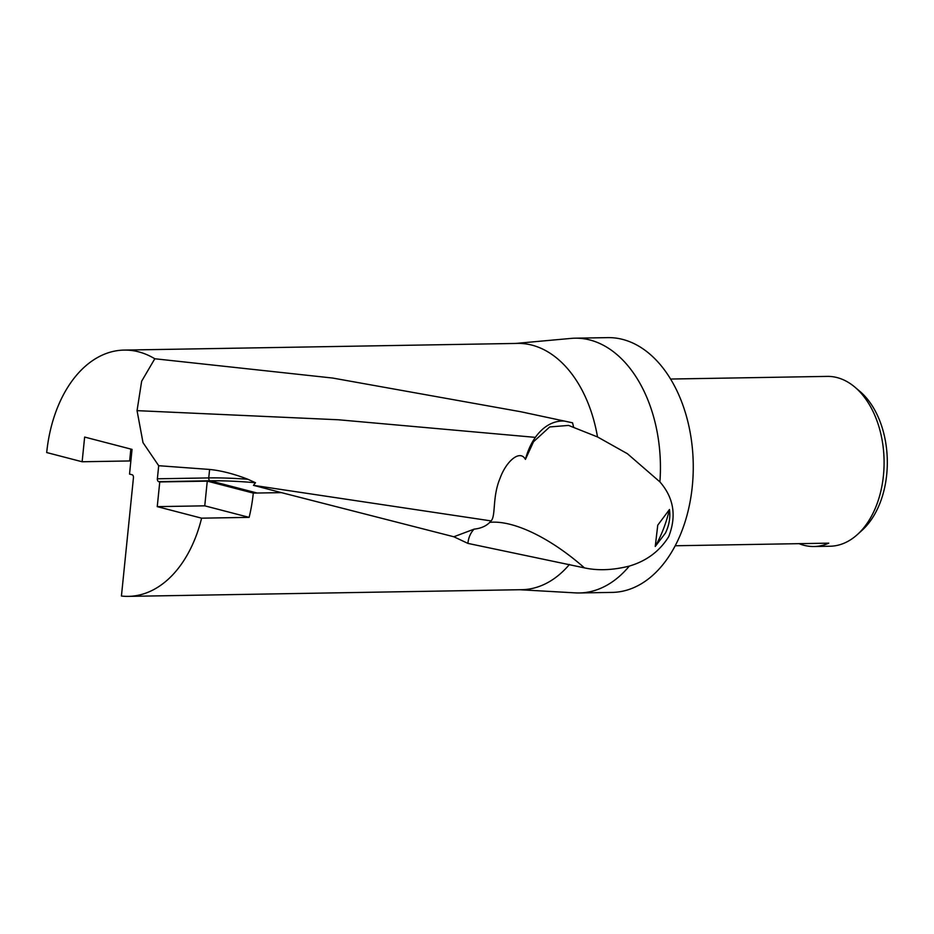 <?xml version="1.0" encoding="UTF-8"?>
<svg xmlns="http://www.w3.org/2000/svg" width="934" height="934" viewBox="0 0 934 934"><rect width="100%" height="100%" fill="white"/><g stroke="black" fill="none" stroke-linecap="round" stroke-linejoin="round"><path stroke-width="1.4" d="M519.829 589.728L575.321 592.88A127.409 83.254 -91 0 0 579.337 592.962A127.409 83.254 -91 0 0 629.306 566.086C612.844 570.219 597.888 570.814 584.439 567.872L467.887 543.39L453.854 536.77L281.414 492.627L253.289 493.094A123.16 80.476 89 0 1 249.121 517.366L201.604 518.172A123.16 80.476 89 0 1 128.332 596.371A123.16 80.476 89 0 1 121.432 596.032L133.457 477.636A2.51 1.634 89 0 0 132.091 474.741L129.534 474.075L132.044 449.382L84.644 437.065L82.134 461.758L46.7 452.546A123.16 80.476 89 0 1 124.152 350.087A123.16 80.476 89 0 1 138.571 351.826A123.16 80.476 89 0 1 154.799 358.761L332.691 378.048L520.775 411.742L572.554 422.81L573.698 427.468L597.515 436.937A123.16 80.476 -91 0 0 532.018 345.148A123.16 80.476 -91 0 0 517.599 343.408L124.152 350.087M128.332 596.371L521.767 589.693A123.16 80.476 -91 0 0 569.471 564.44M579.337 592.962L612.167 592.401A127.409 83.254 -91 0 0 693.098 475.044A127.409 83.254 -91 0 0 622.768 339.439A127.409 83.254 -91 0 0 607.847 337.629L575.017 338.19A127.409 83.254 -91 0 0 571.001 338.412L515.65 343.443M597.515 436.937L627.438 453.737L659.906 481.886A127.409 83.254 -91 0 0 589.938 339.988A127.409 83.254 -91 0 0 575.017 338.19M659.906 481.886C673.788 497.81 676.73 516.07 668.697 536.665C659.661 551.2 646.526 561.007 629.306 566.086M675.189 545.76L828.773 543.156A84.936 55.503 89 0 1 813.958 546.507L830.022 546.238A84.936 55.503 -91 0 0 857.482 534.47L862.245 530.138A80.032 52.292 -91 0 0 887.3 460.31A80.032 52.292 -91 0 0 859.899 391.381L854.984 387.213A84.936 55.503 -91 0 0 837.086 377.581A84.936 55.503 -91 0 0 827.139 376.39L670.612 379.041M857.482 534.47A84.936 55.503 -91 0 0 884.078 460.369A84.936 55.503 -91 0 0 854.984 387.213M813.958 546.507A84.936 55.503 89 0 1 804.011 545.304A84.936 55.503 89 0 1 799.037 543.658M157.251 506.637L159.761 481.944L207.266 481.138L204.756 505.831L157.251 506.637L201.604 518.172M207.266 481.138L253.289 493.094M249.121 517.366L204.756 505.831M159.761 481.944L158.652 481.652A2.51 1.634 89 0 1 157.367 478.792L158.698 465.704L143.007 442.634L137.053 410.645L141.653 381.212L154.799 358.761M257.154 493.035L210.022 480.776L158.652 481.652M130.83 461.256L129.651 460.952L130.853 449.079M129.651 460.952L82.134 461.758M657.758 525.165L669.48 509.497C670.53 517.448 669.176 525.317 665.417 533.116L655.248 546.448L657.758 525.165M655.248 546.448A123.16 80.476 -91 0 0 669.48 509.497M573.698 427.468L568.572 425.414L549.706 426.943L533.536 441.735L525.422 459.388C520.063 449.289 506.298 460.929 500.017 478.371C492.148 497.122 495.977 515.93 491.086 520.915L489.755 522.363C485.995 526.181 480.788 528.434 474.133 529.134L453.854 536.77M281.414 492.627L253.464 485.341L255.496 482.738L247.93 479.282C233.92 473.877 221.148 470.596 209.601 469.452L158.698 465.704M564.65 421.071A62.636 40.933 -91 0 0 535.369 437.369A62.636 40.933 -91 0 0 525.422 459.388M474.133 529.134A114.613 47.599 43 0 0 467.887 543.39M253.464 485.341L491.086 520.915M255.496 482.738A81.013 10.963 5.8 0 0 210.127 480.812M157.367 478.792L208.749 477.916A2.51 1.634 -91 0 0 210.022 480.776M209.601 469.452L208.749 477.916A83.523 11.301 5.8 0 1 247.93 479.282M137.053 410.645L338.435 419.775L535.369 437.369M584.439 567.872A114.613 47.599 43 0 0 489.755 522.363M525.328 412.688L520.775 411.742"/></g></svg>
